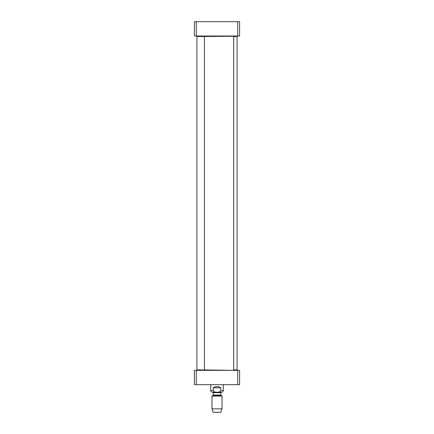<?xml version="1.0" encoding="UTF-8"?>
<svg xmlns="http://www.w3.org/2000/svg" width="434" height="434" viewBox="0 0 434 434"><rect width="100%" height="100%" fill="white"/><g stroke="black" fill="none" stroke-linecap="round" stroke-linejoin="round"><path stroke-width="0.65" d="M233.454 370.354L196.906 369.849L196.906 36.521L204.441 36.521L204.441 369.849M196.906 36.521L233.704 36.272L233.704 370.099L237.094 369.849L233.704 369.849M213.23 387.812C215.741 386.151 218.259 386.151 220.77 387.812L220.77 390.573C219.626 392.895 214.374 392.895 213.23 390.573L213.23 387.812L220.77 387.812M213.23 390.573L210.718 390.573C210.816 391.566 211.363 392.108 212.351 392.206L221.649 392.206C222.637 392.108 223.184 391.566 223.282 390.573L223.282 384.67M211.976 408.85L213.23 412.3L220.77 412.3L222.024 408.85L222.024 396.068L211.976 396.068L211.976 408.85L222.024 408.85M217 392.206L212.731 392.206L221.269 392.206L220.77 392.705L213.23 392.705L212.731 392.206M196.276 370.354L194.394 370.354L194.394 384.67L239.606 384.67L239.606 370.354L196.276 370.354L196.276 384.67M237.723 370.354L237.723 384.67M233.704 36.521L237.094 36.521L233.454 36.017M196.906 369.849L204.192 370.099M196.276 21.7L194.394 21.7L194.394 36.017L239.606 36.017L239.606 21.7L196.276 21.7L196.276 36.017M237.723 36.017L237.723 21.7M220.77 390.573L223.282 390.573M221.02 395.488L220.77 395.054L213.23 395.054L212.98 395.488L221.02 395.488L222.024 396.068M210.718 390.573L210.718 384.67M212.98 395.488L211.976 396.068M220.77 395.054L220.77 392.705M213.23 395.054L213.23 392.705M237.094 36.521L237.094 369.849"/></g></svg>
